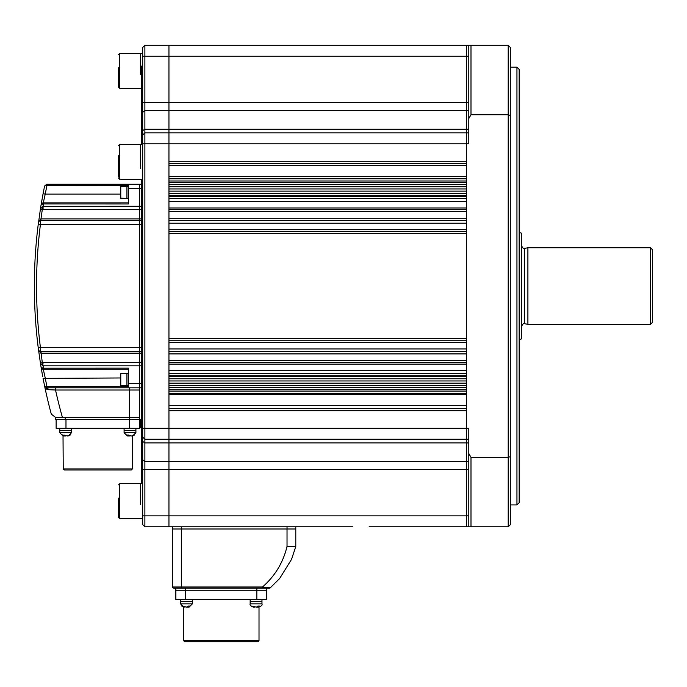 <?xml version="1.0" encoding="UTF-8"?>
<svg xmlns="http://www.w3.org/2000/svg" width="687" height="687" viewBox="0 0 687 687"><rect width="100%" height="100%" fill="white"/><g stroke="black" fill="none" stroke-linecap="round" stroke-linejoin="round"><path stroke-width="1.03" d="M516.95 67.18L519.14 69.37L519.14 502.729L516.95 504.911L516.95 67.18L510.389 67.18M470.99 526.8L508.2 526.8L508.2 457.336L470.99 457.336L470.99 526.8L466.61 526.8L466.61 428.31L466.61 439.251L168.95 439.251L168.95 515.86L168.95 428.31L168.95 439.251L144.88 439.251L144.88 526.8L168.95 526.8L168.95 515.86L168.95 526.8L352.8 526.8M508.2 45.29L510.389 47.48L510.389 456.64L508.2 457.336L508.2 45.29L470.99 45.29L470.99 114.755L468.8 118.559L468.8 45.29L470.99 45.29M510.389 115.459L508.2 114.755L470.99 114.755M468.8 118.559L468.8 143.781L466.61 143.781L466.61 428.31L168.95 428.31L168.95 143.781L168.95 161.29L466.61 161.29L466.61 45.29L168.95 45.29L168.95 132.84L168.95 45.29L144.88 45.29L144.88 132.84L168.95 132.84L168.95 143.781L168.95 132.84L468.8 132.84M466.61 45.29L468.8 45.29L466.61 45.29L466.61 143.781L144.88 143.781L144.88 439.251L142.69 437.069L142.69 47.48L144.88 45.29L168.95 45.29M468.8 526.8L468.8 428.31L466.61 428.31L466.61 410.8L168.95 410.8L168.95 428.31L142.69 428.31M468.8 453.532L470.99 457.336M510.389 456.64L510.389 524.61L508.2 526.8M468.8 439.251L466.61 439.251L466.61 515.86L142.69 515.86L142.69 437.069M168.95 389.718L168.95 391.101L466.61 391.101L466.61 389.718L168.95 389.718M168.95 375.78L168.95 376.588L466.61 376.588L466.61 375.78L168.95 375.78M168.95 353.899L168.95 360.46L466.61 360.46L466.61 353.899L168.95 353.899M168.95 233.52L168.95 338.579L466.61 338.579L466.61 233.52L168.95 233.52M168.95 211.63L168.95 218.2L466.61 218.2L466.61 211.63L168.95 211.63M168.95 196.31L168.95 195.503L466.61 195.503L466.61 196.31L168.95 196.31M168.95 182.373L168.95 180.99L466.61 180.99L466.61 182.373L168.95 182.373M466.61 163.48L168.95 163.48M466.61 178.8L168.95 178.8M466.61 184.563L168.95 184.563M466.61 186.752L168.95 186.752M466.61 188.942L168.95 188.942M466.61 191.132L168.95 191.132M466.61 193.313L168.95 193.313M466.61 198.5L168.95 198.5M466.61 209.441L168.95 209.441M466.61 220.39L168.95 220.39M466.61 231.33L168.95 231.33M466.61 340.761L168.95 340.761M466.61 351.71L168.95 351.71M466.61 362.65L168.95 362.65M466.61 373.591L168.95 373.591M466.61 378.777L168.95 378.777M466.61 380.967L168.95 380.967M466.61 383.157L168.95 383.157M466.61 385.347L168.95 385.347M466.61 387.537L168.95 387.537M466.61 393.29L168.95 393.29M466.61 408.61L168.95 408.61M468.8 515.86L466.61 515.86L466.61 526.8L369.142 526.8M466.61 526.8L370.31 526.8L466.61 526.8M141.591 483.674L141.591 179.35M168.95 132.84L144.88 132.84L144.88 143.781L142.69 143.781M144.88 526.8L142.69 524.61L142.69 515.86M141.591 144.33L141.591 66.089L142.69 66.089M144.88 45.29L142.69 47.48M144.88 132.84L142.69 135.03L144.88 132.84M140.5 74.23L140.5 53.406L140.5 74.23M118.611 67.824L118.611 87.258L119.778 88.425L141.591 88.425M140.5 504.49L140.5 483.674L140.5 504.49M118.611 498.092L118.611 517.526L119.778 518.694L142.69 518.694M140.5 168.367L140.5 144.33L140.5 168.367M118.611 155.751L118.611 177.006M140.5 419.559L140.5 427.761L140.5 419.559M519.14 232.343L521.33 233.142L521.33 338.949L519.14 339.747M650.46 324.35L650.46 247.749L527.899 247.749L527.899 324.35L650.46 324.35L652.65 322.16L652.65 249.931L650.46 247.749M521.33 245.122C522.644 248.084 523.709 249.183 524.524 248.402L524.524 323.697L527.899 324.35M128.46 185.37L46.544 185.318L44.612 186.022L46.759 184.271L139.409 184.271L139.409 387.82L141.591 387.82M141.591 224.761L40.387 224.761L40.662 220.39L139.409 220.39L139.409 351.71L141.591 351.71M141.591 184.271L139.409 184.271L139.409 220.39L141.591 220.39M141.591 353.195L40.962 353.195L40.662 351.71L139.409 351.71L139.409 419.559L141.591 419.559M139.409 419.559L55.364 419.559L55.364 417.37L55.364 419.559M139.409 417.37L129.56 417.37L129.56 390.01L55.527 390.01A482.6 482.6 0 0 0 62.405 417.37L55.527 417.37L51.302 414.132A492.45 492.45 0 0 1 44.612 386.077L46.759 387.82L139.409 387.82L139.409 417.37L65.213 417.37L65.213 419.559M129.56 419.559L129.56 417.37L55.364 417.37M42.345 374.424L41.117 367.39A492.45 492.45 0 0 1 40.421 363.122L38.214 347.605A492.45 492.45 0 0 1 38.214 224.494L38.498 222.296L38.214 224.494L40.387 224.761A490.26 490.26 0 0 0 40.387 347.33L141.591 347.33M38.67 221.669L40.421 208.968A492.45 492.45 0 0 1 41.117 204.709L43.083 193.717L45.23 194.12L43.272 202.88L128.46 202.88M41.967 199.771L41.692 201.334M41.409 202.957L41.254 203.85M41.151 204.486L43.298 202.768M128.46 369.22L43.272 369.22L41.117 367.39L41.254 368.206M41.46 369.426L41.649 370.516M41.993 372.466L42.268 373.977M41.512 369.726L41.649 370.533M47.205 397.816L47.695 399.911M47.549 399.302L47.437 398.838M55.527 387.82L55.527 390.01L48.279 389.684A2.19 1.537 90 0 0 46.759 387.82L46.939 387.82M128.46 387.82L128.46 368.12L43.092 368.155L41.117 367.39A2.19 2.19 0 0 0 43.272 369.22L45.23 377.97A490.26 490.26 0 0 0 46.991 386.729L128.46 386.729M40.962 351.71L42.293 362.564L141.591 362.521M141.591 209.569L42.293 209.535L40.962 218.895L141.591 218.895M41.709 204.108L41.117 204.709A492.45 492.45 0 0 0 40.421 208.968L42.8 206.323A4.38 0.515 96 0 1 42.293 209.535L40.421 208.968A492.45 492.45 0 0 1 41.117 204.709L43.092 203.945L128.46 203.97L128.46 184.271M43.564 370.576L43.092 368.155M44.5 197.272L44.844 195.786M51.903 389.847L48.279 389.684L44.612 386.077A492.45 492.45 0 0 0 51.302 414.132L55.527 417.37M46.338 388.936L47.343 389.495M44.784 386.575L44.612 386.077A492.45 492.45 0 0 1 43.083 378.382A492.45 492.45 0 0 0 44.612 386.077A492.45 492.45 0 0 1 43.083 378.382A492.45 492.45 0 0 0 44.612 386.077L46.544 386.772L46.759 387.82L44.612 386.077A492.45 492.45 0 0 1 43.083 378.382L120.362 377.97M46.544 386.772L46.991 387.82M141.591 365.81L43.075 365.81L40.421 363.122L42.293 362.564A4.38 0.515 84 0 1 42.8 365.767L43.075 362.521M40.859 353.187L38.506 349.898M34.35 286.05A492.45 492.45 0 0 0 38.214 347.605L40.387 347.33L40.662 351.71A2.19 2.19 0 0 1 38.498 349.803A2.19 2.19 0 0 0 40.662 351.71M38.498 222.296A2.19 2.19 0 0 1 40.662 220.39L40.859 218.913L38.498 222.296A2.19 2.19 0 0 1 40.662 220.39L39.7 220.613L38.498 222.287L40.859 218.913L40.962 220.39M42.8 206.323L141.591 206.28M40.421 208.968A492.45 492.45 0 0 1 41.117 204.709A2.19 2.19 0 0 1 43.272 202.88L43.092 203.945M44.621 186.014L44.612 186.022A492.45 492.45 0 0 0 43.083 193.717A492.45 492.45 0 0 1 44.612 186.022L46.759 184.271L46.544 185.318M40.421 363.122A492.45 492.45 0 0 0 41.117 367.39A492.45 492.45 0 0 1 40.421 363.122A492.45 492.45 0 0 0 41.117 367.39M42.749 376.622A492.45 492.45 0 0 1 41.821 371.521A492.45 492.45 0 0 0 42.749 376.622A492.45 492.45 0 0 1 41.821 371.521A492.45 492.45 0 0 0 42.749 376.622M43.075 209.569L43.075 206.28A490.26 490.26 0 0 1 43.461 203.97L43.461 202.88M40.662 220.39L40.627 220.931M40.567 221.849L40.49 223.103M40.602 350.679L40.627 351.143M43.461 369.22L43.461 368.12A490.26 490.26 0 0 1 43.075 365.81M120.362 194.12L45.23 194.12A490.26 490.26 0 0 1 46.991 185.37L46.991 184.271M259.016 640.61L257.926 641.71L184.605 641.71L183.506 640.61L259.016 640.61L259.016 607.11M295.788 526.8L295.788 528.99L287.029 528.99L295.788 528.99L295.788 546.5L291.546 559.347L295.788 546.5L287.029 546.5C283.13 562.601 274.946 576.092 262.503 586.99L270.266 587.832L279.592 578.591L270.266 587.832A1.091 1.091 90 0 1 269.57 588.081L181.316 588.081L266.676 588.081L266.676 590.27L256.826 590.27L266.676 590.27L266.676 599.468L175.846 599.468L175.846 590.27L185.696 590.27L175.846 590.27L175.846 599.468M256.826 588.081L256.826 590.27L185.696 590.27L256.826 590.27L256.826 599.468M175.846 588.081L175.846 590.27L175.846 588.081M173.656 588.081A1.091 1.091 0 0 1 172.566 586.99L181.316 586.99L181.316 588.081L173.656 588.081A1.091 1.091 0 0 1 172.566 586.99L172.566 528.99L287.029 528.99L181.316 528.99L181.316 586.99L262.503 586.99L262.503 588.081M291.546 559.347L279.592 578.591L291.546 559.347M270.266 587.832A1.091 1.091 0 0 1 269.57 588.081A1.091 1.091 0 0 0 270.266 587.832L269.802 587.806M172.566 528.99L172.566 526.8L172.566 528.99L181.316 528.99L181.316 526.8M189.054 607.128L190.119 606.063L188.298 606.063L186.89 607.128L181.763 606.063L184.94 607.128M180.552 599.468L180.552 601.657L192.369 601.657L192.369 603.839L189.088 607.128M186.04 607.128L187.834 607.128M187.98 606.552L187.98 607.128L188.702 607.128M192.369 603.839L180.552 603.839L180.552 601.657L192.369 601.657L192.369 599.468M258.656 607.128L259.72 606.063L257.9 606.063L256.483 607.128L251.365 606.063L254.542 607.128M250.154 599.468L250.154 601.657L261.97 601.657L261.97 603.839C262.528 605.015 261.438 606.106 258.69 607.128C261.438 606.106 262.528 605.015 261.97 603.839L250.154 603.839C249.596 605.015 250.686 606.106 253.434 607.128M256.363 607.128L257.436 607.128M257.582 606.552L257.582 607.128L258.303 607.128M250.154 603.839L250.154 601.657L261.97 601.657L261.97 599.468M132.402 468.912L131.311 470.002L64.338 470.002L63.238 468.912L132.402 468.912L132.402 435.97M129.663 428.31L129.663 419.559L139.513 419.559L139.513 428.31L56.128 428.31L56.128 419.559M132.153 435.97L134.789 434.905L131.492 435.97L126.545 434.905L127.387 435.97M120.766 198.5L120.766 186.46L120.362 198.096L126.932 198.5L126.932 186.46L126.932 198.5L128.46 198.5M128.46 186.46L120.766 186.46M120.766 385.63L120.766 373.591L120.362 385.227L126.932 385.63L126.932 373.599L126.932 385.63L128.46 385.63M128.46 373.591L120.766 373.591M67.807 435.97L70.443 434.905L67.146 435.97L62.199 434.905L63.487 435.97L63.024 435.97L63.238 468.912M59.735 428.31L59.735 432.69L71.56 432.69L68.271 435.97L67.146 435.97M71.56 428.31L71.56 430.5L59.735 430.5L71.56 430.5L71.56 432.69M63.487 435.97L65.926 435.97M64.149 435.051L64.149 435.97M124.089 428.31L124.089 432.69L135.906 432.69L132.625 435.97L131.492 435.97M135.906 428.31L135.906 430.5L124.089 430.5L135.906 430.5L135.906 432.69L132.625 435.97M127.834 435.97L130.272 435.97M128.495 435.051L128.495 435.97M468.8 469.573L142.69 469.573M468.8 461.415L144.88 461.415L142.69 459.783M468.8 442.9L144.88 442.9L142.69 441.44M468.8 129.19L144.88 129.19L142.69 130.65M468.8 110.676L144.88 110.676L142.69 112.307M468.8 102.518L142.69 102.518M468.8 56.24L142.69 56.24M466.61 223.155L168.95 223.155M466.61 201.471L168.95 201.471M466.61 165.67L168.95 165.67M466.61 176.611L168.95 176.611M466.61 207.981L168.95 207.981M466.61 229.664L168.95 229.664M466.61 342.427L168.95 342.427M466.61 348.936L168.95 348.936M466.61 364.119L168.95 364.119M466.61 370.619L168.95 370.619M466.61 394.475L168.95 394.475M466.61 405.321L168.95 405.321M118.611 54.574L119.778 53.406L119.778 88.425M118.611 484.842L119.778 483.674L119.778 518.694M118.611 145.498L119.778 144.33L119.778 179.35L118.611 178.182M128.46 383.44L141.591 383.44M128.46 188.65L141.591 188.65M44.612 386.077A492.45 492.45 0 0 1 43.083 378.382M139.409 390.01L129.56 390.01L129.56 387.82M41.117 204.709A2.19 2.19 0 0 1 43.272 202.88M185.696 599.468L185.696 588.081M287.029 546.5L287.029 526.8M65.978 428.31L65.978 419.559M510.389 504.911L516.95 504.911M142.69 53.406L119.778 53.406M142.69 483.674L119.778 483.674M142.69 179.35L119.778 179.35M142.69 144.33L119.778 144.33M141.591 427.761L139.513 427.761M524.524 248.402L527.899 247.749M524.524 323.697C523.709 322.916 522.644 324.006 521.33 326.978M183.506 640.61L183.506 607.11L180.552 603.839L183.833 607.128M59.735 432.69L63.024 435.97L59.735 432.69M124.089 432.69L127.37 435.97"/></g></svg>
